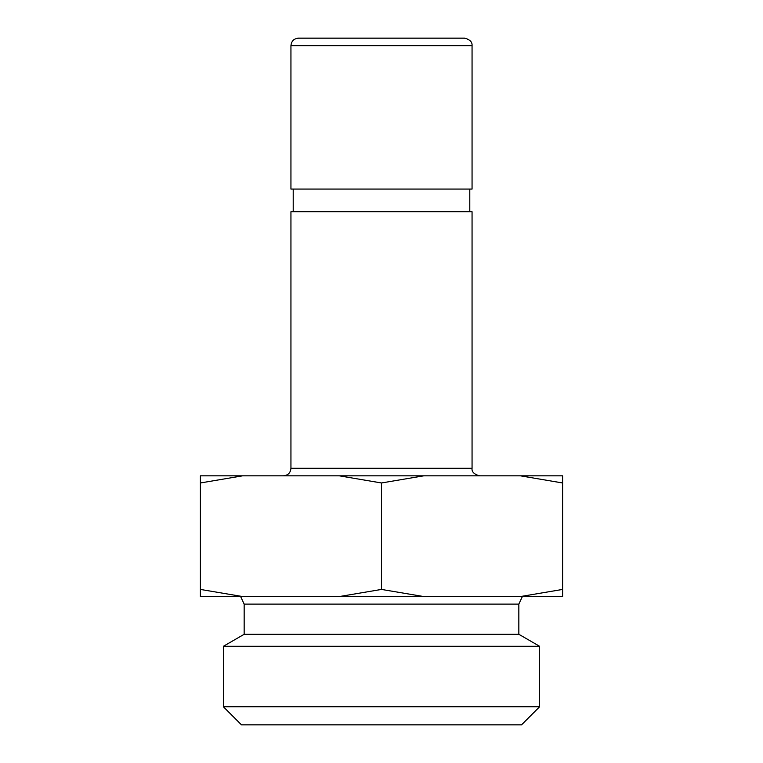 <?xml version="1.0" encoding="UTF-8"?>
<svg xmlns="http://www.w3.org/2000/svg" width="763" height="763" viewBox="0 0 763 763"><rect width="100%" height="100%" fill="white"/><g stroke="black" fill="none" stroke-linecap="round" stroke-linejoin="round"><path stroke-width="1.14" d="M562.608 589.427L562.608 596.561L520.366 596.561L562.608 589.427L562.608 482.969L520.366 475.826L562.608 475.826L562.608 482.969M479.603 475.826C474.081 474.309 471.563 471.792 472.059 468.282L290.941 468.282C290.503 472.86 287.985 475.378 283.397 475.826M242.634 475.826L200.392 482.969L200.392 475.826L520.366 475.826M290.941 468.282L290.941 211.713L472.059 211.713L472.059 468.282M290.941 45.694C291.39 41.116 293.908 38.598 298.495 38.15L464.505 38.15C469.884 39.485 472.392 42.003 472.059 45.694L290.941 45.694L290.941 189.071L472.059 189.071L472.059 45.694M518.84 604.115L518.84 634.291L244.16 634.291L244.16 604.115L518.84 604.115L522.359 596.561M518.84 634.291L539.632 646.299L223.368 646.299L223.368 706.738L241.48 724.85L521.52 724.85L539.632 706.738L223.368 706.738M381.5 589.427L423.742 596.561L339.258 596.561L381.5 589.427L381.5 482.969L339.258 475.826M200.392 589.427L242.634 596.561L200.392 596.561L200.392 482.969M339.258 596.561L242.634 596.561M520.366 596.561L423.742 596.561M423.742 475.826L381.5 482.969M293.211 211.713L293.211 189.071M244.16 604.115L240.641 596.561M244.16 634.291L223.368 646.299M539.632 706.738L539.632 646.299M469.789 211.713L469.789 189.071"/></g></svg>
